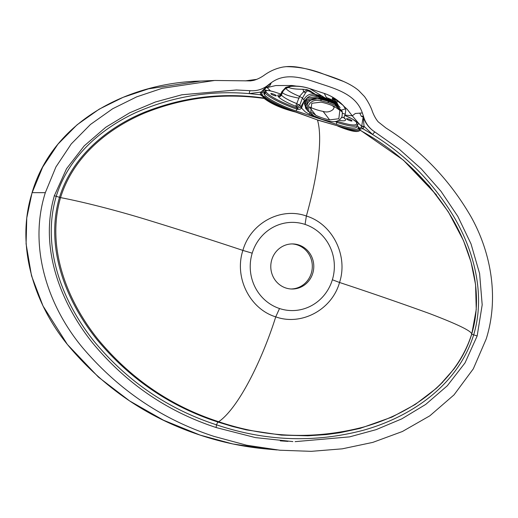 <?xml version="1.0" encoding="UTF-8"?>
<svg xmlns="http://www.w3.org/2000/svg" width="518" height="518" viewBox="0 0 518 518"><rect width="100%" height="100%" fill="white"/><g stroke="black" fill="none" stroke-linecap="round" stroke-linejoin="round"><path stroke-width="0.78" d="M442.929 381.941L436.357 388.325L415.248 404.467L392.029 417.061L360.12 428.38L339.568 432.789L326.275 434.583L307.932 435.806L281.41 435.114L246.348 429.882L232.161 426.372L218.13 422.105C170.208 406.559 129.804 379.027 96.931 339.517C66.103 301.172 44.703 247.617 59.479 197.429C71.976 156.553 107.181 127.7 144.211 112.348C182.699 97.034 222.39 92.236 263.299 97.954L263.131 96.834L264.983 96.847L264.264 97.429L265.151 98.278C272.164 103.367 282.038 107.873 294.774 111.81L295.681 112.082C282.129 108.689 271.646 104.163 264.232 98.491L264.174 98.446C223.329 92.703 183.676 97.481 145.215 112.794C108.094 128.341 73.271 156.52 60.548 197.617C45.882 247.695 67.269 300.939 97.928 339.258C130.646 378.716 170.908 406.209 218.713 421.73C266.323 437.885 314.413 439.704 362.988 427.195C409.22 414.316 455.749 384.162 471.717 334.039C483.987 292.696 471.115 248.64 449.365 213.694C426.359 177.991 396.581 150.175 360.029 130.251L360.023 130.271C358.152 132.763 350.99 131.475 338.532 126.418L337.555 125.965L338.532 126.327C350.55 130.607 357.478 131.669 359.311 129.519L358.009 127.713L359.757 128.211L361.266 127.415A1.962 0.414 44.3 0 1 363.008 128.801L372.688 134.57C406.598 155.426 433.974 183.353 454.804 218.35C474.527 252.57 485.554 295.603 473.607 335.049C457.601 386.124 409.77 417.378 363.008 430.354C314.161 443.084 265.346 441.252 216.563 424.851C167.884 409.013 127.001 381.086 93.894 341.071C62.769 302.182 41.097 247.934 56.164 196.542C68.279 157.025 100.757 128.788 135.787 112.626C172.015 96.588 209.842 90.249 249.262 93.616L260.36 94.742L261.7 94.393L261.927 95.047M264.264 97.429A1.962 1.217 -126 0 1 263.131 96.834L260.36 94.742L260.573 92.482L267.942 85.308L261.855 93L260.774 92.087L249.262 93.616A2.94 0.881 94.5 0 1 250.362 90.708C256.811 91.155 262.652 89.368 267.884 85.341M292.864 441.589L255.419 437.6L216.595 427.674C167.69 411.81 126.457 383.702 92.91 343.337C61.532 304.26 38.811 248.912 54.377 195.681L66.518 168.739L84.214 145.882L105.789 127.253L129.694 112.788L155.361 102.014L181.844 94.788L236.331 89.977L250.362 90.708C257.206 91.168 263.306 89.148 268.661 84.648L267.942 85.308M268.661 84.648L271.264 82.731C286.493 71.452 305.452 78.807 321.212 84.013C337.017 89.2 356.41 94.995 362.341 112.943L363.416 116.084C365.3 122.98 369.166 128.309 375.013 132.064L399.164 149.1L421.212 168.797L441.006 191.323L457.834 216.401L471.024 243.9L479.616 273.608L482.187 304.856L477.162 335.955L465.015 362.898L447.299 385.774L425.712 404.416L401.793 418.868L376.113 429.649L349.605 436.868L295.092 441.653M386.052 128.069C421.257 150.226 449.533 179.707 470.888 216.505C491.226 252.706 499.138 298.051 486.214 338.96L473.303 368.848L454.033 394.858L429.836 415.812L402.408 431.5L372.83 442.378L342.249 448.834L311.208 451.34L279.908 450.226L246.607 445.215L213.947 436.37C162.348 419.554 118.557 389.983 82.582 347.662C47.999 306.255 28.043 247.118 45.325 192.677L55.912 166.977L71.238 143.952L90.443 124.488L112.646 108.767L136.681 96.853L162.173 88.306L214.659 80.471L250.518 80.892L253.671 80.374C257.038 79.442 260.392 77.829 263.733 75.557C269.768 71.115 276.301 68.259 283.346 66.984L286.176 66.66C299.139 66.783 311.739 69.308 323.977 74.236L343.583 81.481C349.935 84.292 355.011 87.341 358.806 90.637L364.51 96.562C368.13 101.67 370.765 106.663 372.423 111.538C374.048 115.786 375.971 119.211 378.185 121.827L386.052 128.069M343.978 106.365L347.125 109.207L352.266 115.805L355.342 113.481L362.341 112.943M271.264 82.731L270.182 85.23L267.12 87.561L275.822 85.548L292.074 85.496L296.309 86.111M343.583 81.475C338.876 79.351 332.336 76.936 323.977 74.229C315.352 71.29 308.352 69.25 302.985 68.117C296.542 66.718 290.941 66.233 286.176 66.66M265.961 448.938C243.544 446.846 221.607 442.242 200.162 435.126L163.494 420.208L129.629 400.932L98.491 377.156L67.359 344.438L43.007 305.957L31.52 275.796L26.081 243.836L26.768 217.948L32.064 192.644C53.904 118.525 131.637 82.576 200.68 81.067L148.459 88.843L123.096 97.332L99.171 109.175L77.078 124.793L57.958 144.146L42.703 167.049L32.168 192.612C15.016 246.4 34.79 305.516 69.134 346.568C104.714 388.597 148.401 418.123 200.207 435.133L232.77 443.952L265.967 448.944L277.136 449.954M355.257 120.895L358.721 123.388L361.674 126.418L363.157 116.9L361.376 116.433A19.606 16.829 59.1 0 0 359.667 113.151M361.376 116.433L363.416 116.084M357.647 124.527A1.962 1.787 -44.2 0 0 358.721 123.388L352.266 115.805L344.884 115.074M361.266 127.415L361.674 126.418M275.718 92.385L280.892 94.082L275.718 92.385A13.721 2.499 21.6 0 0 266.123 91.951L266.407 92.327C269.198 96.193 283.825 103.671 297.092 108.009L297.721 108.217L300.595 107.116L304.39 100.544L305.652 108.307M292.107 243.933A22.546 21.503 -88.6 0 1 311.299 273.232A22.546 21.503 -88.6 0 1 290.993 288.979M312.775 273.271A22.546 21.503 91.4 0 0 292.845 243.933A22.546 21.503 91.4 0 0 270.791 265.941A22.546 21.503 91.4 0 0 291.731 289.012A22.546 21.503 91.4 0 0 312.775 273.271M332.368 279.772A44.108 42.068 91.4 0 0 305.063 224.417A44.108 42.068 91.4 0 0 252.208 253.172A44.108 42.068 91.4 0 0 279.513 308.527A44.108 42.068 91.4 0 0 332.368 279.772L339.536 282.478C331.934 309.829 301.321 326.12 275.738 316.861C249.754 309.006 233.994 277.311 242.89 250.414C211.681 240.015 179.105 229.616 145.169 219.211C109.855 208.476 78.153 200.919 60.548 197.617L54.235 195.713M266.628 86.636L261.927 92.968L261.7 94.393L262.386 95.662L264.983 96.847L266.356 98.09C273.206 102.752 282.686 107.252 294.794 111.597L317.404 119.904L337.367 125.777L317.476 120.066C323.536 140.443 315.948 182.051 306.371 216.025C332.329 223.821 348.439 255.536 339.536 282.478C371.011 292.877 400.932 303.218 429.299 313.481C457.349 324.171 471.49 331.021 471.717 334.039L471.691 334.194M295.681 112.082L317.404 119.904M252.208 253.172L242.89 250.414C250.518 223.051 280.814 206.766 306.371 216.025L305.063 224.417M216.511 427.661A2.94 0.848 -71.6 0 1 216.563 424.851A2.94 0.848 -71.6 0 1 218.13 422.105L218.713 421.73C239.232 407.446 262.872 357.906 275.738 316.861L279.513 308.527M263.973 89.756L267.204 90.449M291.744 86.124A19.606 4.792 96.1 0 1 292.074 85.496M270.83 83.683A19.606 17.651 45.1 0 0 267.994 85.451M270.474 90.896L267.12 87.561L265.559 87.807M363.157 116.9L363.273 116.99C365.43 123.452 369.34 128.47 375.013 132.064A2.94 0.771 122 0 0 372.688 134.57L364.128 126.386L361.713 126.133M363.273 116.99L364.076 126.819L363.008 128.801L359.9 128.943L360.152 130.089L403.244 160.03L436.486 194.956M265.099 98.239A1.962 1.599 129 0 1 264.174 98.446L263.299 97.954A1.962 1.632 112.3 0 0 264.303 97.695M359.356 129.228A1.962 1.962 20.4 0 0 360.152 130.089L360.029 130.251A1.962 1.917 18.2 0 1 359.324 129.5M262.969 96.795L263.066 96.128L261.707 93.577M260.573 92.482L261.791 93.234M337.367 125.777L338.332 126.042C349.773 129.513 356.429 130.361 358.294 128.6L358.009 127.713L359.9 128.943A1.962 0.518 -30.4 0 1 359.214 128.93M357.329 125.719L359.757 128.211A1.962 0.868 106.3 0 1 360.042 129.001M364.076 126.819L361.7 126.431M334.596 106.708L333.061 109.518C330.089 111.92 326.761 112.548 323.096 111.402A61.312 57.627 142.2 0 1 315.935 109.518A61.312 57.627 142.2 0 1 309.544 106.954M305.607 108.249L306.332 109.143L305.853 108.566L304.72 100.971C307.828 95.979 312.283 94.315 318.091 95.979L319.826 96.348L315.229 94.367C310.405 93.169 306.591 94.969 303.781 99.76L304.39 100.544L301.618 107.809C300.589 109.253 299.242 109.771 297.585 109.35L296.956 109.143C283.216 104.642 268.059 96.918 265.164 92.923L264.873 92.554L264.167 94.341A14.705 2.681 -158.4 0 1 263.856 93.376L264.562 91.582A14.705 2.681 -158.4 0 0 264.873 92.554A0.978 0.919 142.2 0 1 266.123 91.951M338.319 105.232L332.53 100.958L319.956 96.575A4.902 1.334 -77.3 0 0 319.826 96.348L330.821 99.993L338.053 104.804M337.166 103.658L333.055 100.285L330.821 99.993A4.902 1.483 114 0 1 330.937 100.22M326.178 98.414A4.902 1.69 107.8 0 0 325.977 98.135L326.34 97.468L324.287 93.447L309.602 88.572L324.877 97.772A4.902 1.133 108.9 0 1 324.987 98.019M332.776 101.632L332.53 100.958A4.902 1.515 115.7 0 0 332.407 100.732L332.155 100.408L332.847 100.175L326.34 97.468M322.338 96.141L315.462 94.406L318.091 95.979A4.902 1.295 -78.9 0 1 318.22 96.206L306.876 98.258L304.377 103.594L306.203 108.929M357.537 125.168L357.517 125.227C355.911 127.208 349.08 126.282 337.037 122.436L335.34 121.568M356.818 127.039C355.212 129.04 348.381 128.121 336.331 124.281L337.173 121.309C351.942 125.874 358.339 126.165 356.365 122.17L356.08 121.795A13.721 2.499 21.6 0 0 344.748 115.423L352.149 118.881L356.501 122.093L357.517 125.227L356.818 127.039M297.092 108.009L296.251 110.981C282.511 106.488 267.359 98.744 264.471 94.736L265.164 92.923A0.978 0.919 142.2 0 1 266.407 92.327M295.681 106.235L296.736 103.671L299.702 105.258A2.448 2.305 -37.8 0 1 296.587 106.76L295.681 106.235A20.092 3.665 -158.4 0 1 278.315 96.588L278.004 96.186A12.251 2.234 -158.4 0 1 280.128 94.988M298.646 104.539L296.244 106.507L298.601 104.513M349.877 120.623A2.94 0.537 -158.4 0 1 346.523 118.751A2.94 0.537 -158.4 0 1 348.646 119.036A2.94 0.537 -158.4 0 1 351.994 120.908A2.94 0.537 -158.4 0 1 349.877 120.623M274.171 95.506A2.94 0.537 -158.4 0 1 270.817 93.628A2.94 0.537 -158.4 0 1 272.941 93.92A2.94 0.537 -158.4 0 1 276.288 95.791A2.94 0.537 -158.4 0 1 274.171 95.506M345.247 114.135L342.527 113.371M336.447 102.732A3.529 1.101 152.6 0 0 336.953 102.726L337.885 104.591M345.415 108.922L341.692 109.965M303.781 99.76L302.46 98.051L299.527 96.393L303.606 91.777C305.737 90.89 306.876 90.184 307.032 89.659L309.641 90.611L315.462 94.406L307.666 90.695L305.756 92.502L302.46 98.051L299.702 105.258L301.8 107.284M305.756 92.502A3.529 2.221 48.5 0 1 303.606 91.777A7.841 1.819 -86.7 0 0 302.777 89.258L307.032 89.659L307.666 90.695A5.879 5.303 -56.6 0 1 309.641 90.611M298.899 98.135C290.371 96.581 284.861 94.762 282.381 92.67A7.841 7.42 -43.6 0 1 285.962 88.481A7.841 7.42 -43.6 0 1 288.811 87.49C291.356 88.675 296.011 89.264 302.777 89.258M281.85 91.673L282.051 92.327L281.119 94.684L281.423 95.085L282.381 92.67L282.051 92.327A7.841 7.427 -44.7 0 1 285.696 88.092L285.781 87.38L281.85 91.667L280.911 94.043A9.803 1.787 21.6 0 0 281.119 94.684A2.448 2.305 -37.8 0 1 278.004 96.186M299.164 98.187L299.268 96.348M299.527 96.393C292.035 93.272 287.516 90.637 285.962 88.481M298.763 98.381L296.756 103.632M328.529 102.719L335.496 105.536L342.353 112.289L342.042 116.569C339.763 121.05 335.522 122.591 329.306 121.199L321.982 119.276L313.824 115.838L308.851 111.312L308.573 105.458C310.852 100.978 315.093 99.437 321.309 100.829L328.529 102.719L327.907 101.152L320.623 99.249L321.309 100.829M328.017 104.008A61.312 57.627 -37.8 0 1 334.835 106.76L339.866 110.347L338.817 118.739L329.655 119.872A61.312 57.627 -37.8 0 1 322.494 117.987A61.312 57.627 -37.8 0 1 315.779 115.268L310.748 111.681L311.797 103.289L320.959 102.156A61.312 57.627 -37.8 0 1 328.017 104.008M336.719 100.479L333.204 98.349L333.825 99.378L333.055 100.285L332.187 98.09L333.204 98.349L336.953 102.726A7.841 2.551 -56.3 0 0 336.719 100.479L343.259 105.484L340.63 102.946C335.878 98.673 330.432 95.506 324.287 93.447A7.841 2.266 108.4 0 0 324.164 93.389L309.479 88.52A7.841 2.266 108.4 0 1 309.602 88.572C303.522 86.577 297.183 85.852 290.585 86.402L288.52 87.134L288.811 87.49M334.388 100.071L333.825 99.378A5.879 5.776 -34.8 0 0 332.187 98.09M343.259 105.484L342.884 105.102M340.838 103.134L340.63 102.946C335.832 98.634 330.348 95.454 324.164 93.389A7.841 2.266 108.4 0 0 324.028 93.363M264.167 94.341L264.471 94.736M296.251 110.981L336.331 124.281M285.768 87.393L290.222 86.221A7.841 1.535 85.5 0 1 290.585 86.402M309.343 88.487A7.841 2.266 108.4 0 1 309.479 88.52C303.27 86.474 296.846 85.71 290.222 86.221M332.291 105.607L334.337 107.271L334.511 106.604M312.684 115.229L307.55 110.528L307.252 104.235C309.77 99.437 314.232 97.779 320.623 99.249M327.907 101.152L334.939 103.995L342.055 111.072L342.353 112.289M307.996 111.292L305.885 106.048L307.906 100.79L319.8 98.187L334.116 102.94L340.158 107.563M307.174 110.224L305.063 104.966L307.096 99.709L318.984 97.131L333.301 101.878L339.335 106.501M319.956 96.575L318.22 96.206L318.589 97.054M300.595 107.116L305.38 111.972L309.22 114.193L316.53 117.152M32.064 192.644L45.325 192.677M264.29 92.275A12.743 2.325 21.6 0 0 262.354 92.185M471.678 334.214L477.162 335.955M360.023 130.271A1.962 1.923 21.9 0 1 359.311 129.519A1.962 1.93 -150.9 0 0 358.294 128.6M266.356 98.09A1.962 1.567 125.9 0 0 265.151 98.278A1.962 1.586 128.4 0 1 264.232 98.491M304.72 100.971L304.39 100.544M296.769 103.587A17.644 3.218 21.6 0 1 281.423 95.085A2.448 2.305 -37.8 0 1 278.315 96.588M344.023 117.58A12.251 2.234 -158.4 0 1 344.807 118.35L345.111 118.751A20.092 3.665 -158.4 0 1 338.921 120.28M344.075 117.942A2.448 2.305 142.2 0 0 344.807 118.35M344.12 118.078A2.448 2.305 142.2 0 0 345.111 118.751M341.556 117.573A17.644 3.218 21.6 0 0 344.146 116.932L344.062 118.007M297.585 109.35L297.721 108.217L296.587 106.76M285.696 88.092A7.841 7.427 -44.7 0 1 288.52 87.134M334.149 107.181L333.385 109.13M329.655 119.872L323.096 111.402M315.779 115.268L309.505 107.168M334.939 103.995L335.496 105.536M319.8 98.187L320.228 99.171M334.116 102.94L334.414 103.749M333.301 101.878L333.592 102.687M318.984 97.131L319.405 98.116M309.77 113.287A2.94 0.9 -64.2 0 0 309.22 114.193M336.694 121.277L336.512 122.261M356.365 122.17A0.978 0.919 -37.8 0 1 356.792 122.475M356.08 121.795A0.978 0.919 -37.8 0 1 356.501 122.093M264.562 91.582C265.164 90.385 265.896 89.452 275.673 92.346L275.615 92.346M334.35 107.252L334.46 106.585M256.76 79.358L245.208 80.899M200.686 81.067L213.934 80.504M280.316 440.863L287.95 441.381M403.975 160.664L403.114 159.926M403.244 160.03L429.228 186.033L448.361 211.875L463.5 240.617L471.05 262.089L475.569 284.635L476.249 309.505L471.743 334.142C467.767 346.905 461.797 358.566 453.833 369.14L439.594 385.282M338.066 104.817L337.076 103.542M280.847 95.195L279.759 95.15L280.911 94.043M345.241 114.18L344.146 116.932M343.292 105.517L345.441 109C345.882 108.929 345.81 110.651 345.228 114.174M337.069 103.535L334.498 100.214M344.619 106.954L340.87 103.16M313.824 115.838L312.73 115.249"/></g></svg>

